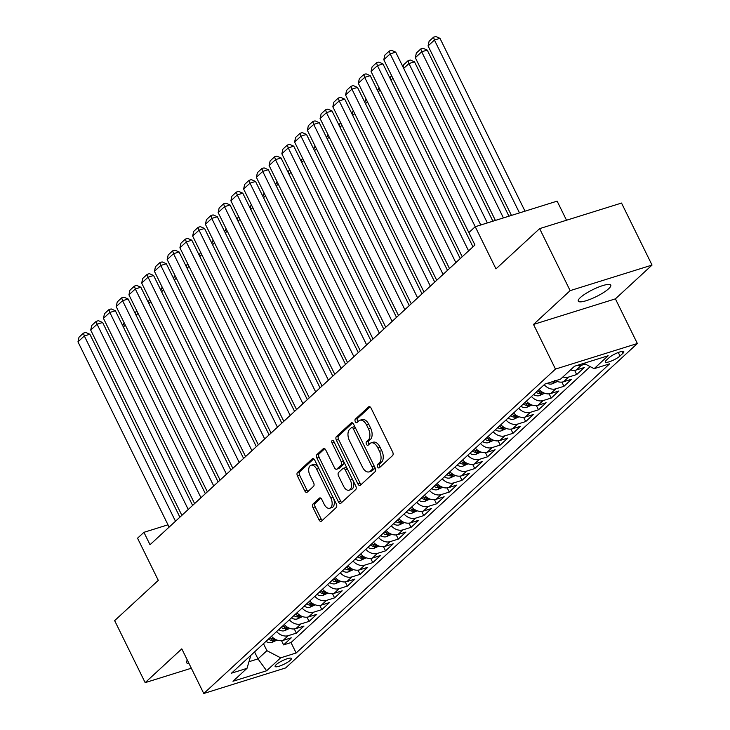 <?xml version="1.0" encoding="UTF-8"?>
<svg xmlns="http://www.w3.org/2000/svg" width="730" height="730" viewBox="0 0 730 730"><rect width="100%" height="100%" fill="white"/><g stroke="black" fill="none" stroke-linecap="round" stroke-linejoin="round"><path stroke-width="1.09" d="M377.593 466.917A1.944 1.113 -107.3 0 0 379.043 467.966A1.944 1.113 -107.3 0 0 379.299 467.811L392.594 455.556A2.774 1.597 -107.3 0 0 392.649 451.961L371.077 408.143A2.774 1.597 -107.3 0 0 368.997 406.637A2.774 1.597 -107.3 0 0 368.632 406.856L355.346 419.12A1.944 1.113 -107.3 0 0 355.3 421.63A1.944 1.113 -107.3 0 0 356.76 422.679A1.944 1.113 -107.3 0 0 357.016 422.524L358.74 420.936A8.888 5.101 -107.3 0 1 359.917 420.243A8.888 5.101 -107.3 0 1 366.579 425.043L368.376 428.692A8.888 5.101 -107.3 0 1 368.203 440.172L366.487 441.76A1.944 1.113 -107.3 0 0 366.442 444.269A1.944 1.113 -107.3 0 0 367.902 445.318A1.944 1.113 -107.3 0 0 368.157 445.172L369.882 443.584A8.888 5.101 -107.3 0 1 371.068 442.891A8.888 5.101 -107.3 0 1 377.72 447.682L379.518 451.332A8.888 5.101 -107.3 0 1 379.345 462.82L377.629 464.408A1.944 1.113 -107.3 0 0 377.593 466.917M371.068 442.891L373.276 442.197A8.888 5.101 -107.3 0 1 379.928 446.988L381.726 450.638A8.888 5.101 -107.3 0 1 381.562 462.126L379.837 463.714A1.944 1.113 -107.3 0 0 379.801 466.224A1.944 1.113 -107.3 0 0 380.275 466.908M370.073 406.884L357.554 418.427A1.944 1.113 -107.3 0 0 357.517 420.936A1.944 1.113 -107.3 0 0 357.992 421.621M359.917 420.243L362.135 419.549A8.888 5.101 -107.3 0 1 368.787 424.349L370.584 427.999A8.888 5.101 -107.3 0 1 370.42 439.478L368.696 441.066A1.944 1.113 -107.3 0 0 368.659 443.584A1.944 1.113 -107.3 0 0 369.134 444.269M608.683 288.715A18.113 3.887 153.8 0 0 610.773 285.138A18.113 3.887 153.8 0 0 597.906 287.346A18.113 3.887 153.8 0 0 580.359 297.557A18.113 3.887 153.8 0 0 578.269 301.134A18.113 3.887 153.8 0 0 591.136 298.926A18.113 3.887 153.8 0 0 608.683 288.715M290.321 660.248A9.061 1.944 153.8 0 0 291.361 658.46A9.061 1.944 153.8 0 0 284.928 659.573A9.061 1.944 153.8 0 0 276.159 664.674A9.061 1.944 153.8 0 0 275.11 666.463A9.061 1.944 153.8 0 0 281.543 665.358A9.061 1.944 153.8 0 0 290.321 660.248M313.033 503.983A2.774 1.597 -107.3 0 0 312.988 507.569L319.037 519.86A2.774 1.597 -107.3 0 0 321.118 521.366A2.774 1.597 -107.3 0 0 321.483 521.147L336.247 507.533A2.774 1.597 -107.3 0 0 336.293 503.937L314.73 460.119A2.774 1.597 -107.3 0 0 312.65 458.613A2.774 1.597 -107.3 0 0 312.285 458.832L297.521 472.447A2.774 1.597 -107.3 0 0 297.466 476.042L304.775 490.889A2.774 1.597 -107.3 0 0 306.855 492.385A2.774 1.597 -107.3 0 0 307.23 492.175L313.544 486.344A2.774 1.597 -107.3 0 0 313.599 482.758L309.976 475.394A7.428 4.261 -107.3 0 1 311.099 465.211A7.428 4.261 -107.3 0 1 316.665 469.217L330.863 498.07A7.428 4.261 -107.3 0 1 329.732 508.253A7.428 4.261 -107.3 0 1 324.166 504.238L321.802 499.43A2.774 1.597 -107.3 0 0 319.722 497.933A2.774 1.597 -107.3 0 0 319.357 498.152L313.033 503.983L315.25 503.289A2.774 1.597 -107.3 0 0 315.196 506.875L321.246 519.176A2.774 1.597 -107.3 0 0 322.259 520.435M570.139 290.64L533.511 324.43L615.399 298.862L652.036 265.072L570.139 290.64L539.625 228.627L495.98 268.886L475.239 226.72L468.861 232.596L474.965 244.997L150.015 544.735L143.919 532.325L137.541 538.211L158.291 580.377L114.647 620.637L145.161 682.641L191.333 668.224M533.511 324.43L555.475 369.079L203.77 693.5L181.797 648.851L145.161 682.641M357.937 483.981A2.774 1.597 -107.3 0 0 360.018 485.477A2.774 1.597 -107.3 0 0 360.383 485.258L375.147 471.644A2.774 1.597 -107.3 0 0 375.193 468.058L353.63 424.23A2.774 1.597 -107.3 0 0 351.55 422.734A2.774 1.597 -107.3 0 0 351.185 422.953L336.421 436.567A2.774 1.597 -107.3 0 0 336.366 440.154L357.937 483.981L360.145 483.287A2.774 1.597 -107.3 0 0 361.158 484.547M355.692 489.593L340.937 503.207A2.774 1.597 -107.3 0 1 340.563 503.417A2.774 1.597 -107.3 0 1 338.483 501.921L316.92 458.093A2.774 1.597 -107.3 0 1 316.975 454.507L323.29 448.685A2.774 1.597 -107.3 0 1 323.655 448.466A2.774 1.597 -107.3 0 1 325.735 449.963L334.486 467.738A2.774 1.597 -107.3 0 0 336.566 469.235A2.774 1.597 -107.3 0 0 336.932 469.016L341.12 465.156A2.774 1.597 -107.3 0 0 341.175 461.561L332.068 443.055A1.944 1.113 -107.3 0 1 332.369 440.4A1.944 1.113 -107.3 0 1 333.82 441.44L355.747 485.998A2.774 1.597 -107.3 0 1 355.692 489.593M539.625 228.627L621.522 203.059L652.036 265.072M281.534 640.694L283.605 644.891L291.252 637.837L283.167 640.356L288.268 635.657A11.324 8.952 -132.7 0 1 276.606 631.578M294.281 628.941L296.344 633.138L303.99 626.084L295.915 628.603L301.006 623.904A11.324 8.952 -132.7 0 1 289.345 619.825M307.02 617.178L309.091 621.376L316.738 614.332L308.653 616.85L313.754 612.151A11.324 8.952 -132.7 0 1 302.092 608.072M319.767 605.426L321.83 609.623L329.476 602.569L321.401 605.097L326.493 600.398A11.324 8.952 -132.7 0 1 314.831 596.319M332.506 593.673L334.577 597.87L342.224 590.816L334.139 593.344L339.24 588.645A11.324 8.952 -132.7 0 1 327.578 584.566M345.254 581.919L347.316 586.117L354.962 579.063L346.887 581.591L351.979 576.883A11.324 8.952 -132.7 0 1 340.317 572.813M357.992 570.167L360.063 574.364L367.71 567.31L359.625 569.838L364.726 565.13A11.324 8.952 -132.7 0 1 353.065 561.06M370.74 558.413L372.802 562.611L380.449 555.557L372.373 558.076L377.465 553.377A11.324 8.952 -132.7 0 1 365.803 549.307M383.478 546.661L385.549 550.858L393.196 543.804L385.112 546.323L390.212 541.623A11.324 8.952 -132.7 0 1 378.551 537.545M396.226 534.898L398.288 539.105L405.935 532.051L397.859 534.57L402.951 529.87A11.324 8.952 -132.7 0 1 391.289 525.792M408.964 523.145L411.036 527.343L418.673 520.298L410.598 522.817L415.698 518.117A11.324 8.952 -132.7 0 1 404.037 514.039M421.712 511.392L423.774 515.59L431.421 508.536L423.345 511.064L428.437 506.364A11.324 8.952 -132.7 0 1 416.775 502.286M434.45 499.639L436.522 503.837L444.159 496.783L436.084 499.311L441.185 494.602A11.324 8.952 -132.7 0 1 429.523 490.533M447.198 487.886L449.26 492.084L456.907 485.03L448.831 487.558L453.923 482.849A11.324 8.952 -132.7 0 1 442.261 478.78M459.937 476.133L462.008 480.331L469.645 473.277L461.57 475.796L466.671 471.096A11.324 8.952 -132.7 0 1 455.009 467.027M472.684 464.38L474.746 468.578L482.393 461.524L474.317 464.043L479.409 459.343A11.324 8.952 -132.7 0 1 467.748 455.264M485.423 452.618L487.494 456.825L495.132 449.771L487.056 452.29L492.157 447.59A11.324 8.952 -132.7 0 1 480.495 443.512M498.17 440.865L500.233 445.063L507.879 438.018L499.804 440.537L504.895 435.837A11.324 8.952 -132.7 0 1 493.234 431.759M510.909 429.112L512.98 433.31L520.618 426.256L512.542 428.784L517.643 424.084A11.324 8.952 -132.7 0 1 505.981 420.005M523.656 417.359L525.719 421.557L533.365 414.503L525.29 417.031L530.381 412.322A11.324 8.952 -132.7 0 1 518.72 408.252M536.395 405.606L538.466 409.804L546.104 402.75L538.028 405.278L543.129 400.569A11.324 8.952 -132.7 0 1 531.467 396.499M549.142 393.853L551.205 398.051L558.851 390.997L550.776 393.516L555.868 388.816A11.324 8.952 -132.7 0 1 544.206 384.746M561.881 382.1L563.952 386.298L571.59 379.244L563.514 381.763L568.615 377.063A11.324 8.952 -132.7 0 1 562.912 376.945M574.629 370.347L576.691 374.545L584.338 367.491L576.262 370.01A11.324 8.952 -132.7 0 1 570.559 369.891M609.094 357.7L606.292 360.291A8.778 1.889 153.8 0 0 605.279 362.016A8.778 1.889 153.8 0 0 611.512 360.948A8.778 1.889 153.8 0 0 620.016 356.003L622.818 353.42A8.778 1.889 153.8 0 0 623.831 351.687A8.778 1.889 153.8 0 0 617.598 352.754A8.778 1.889 153.8 0 0 609.094 357.7M555.475 369.079L637.363 343.511L285.658 667.932L203.77 693.5M283.605 644.891L291.014 642.573L296.143 652.994L609.623 363.841L594.129 368.677L583.863 363.33M296.143 652.994L280.649 657.83L266.632 670.76L232.989 681.263L247.005 668.333L231.519 673.169L544.991 384.016L560.485 379.18L574.501 366.25L608.145 355.747L594.129 368.677M585.305 364.078L581.354 365.31A11.324 8.952 -132.7 0 1 576.901 365.502M576.691 374.545L568.615 377.063M563.952 386.298L555.868 388.816M551.205 398.051L543.129 400.569M538.466 409.804L530.381 412.322M525.719 421.557L517.643 424.084M512.98 433.31L504.895 435.837M500.233 445.063L492.157 447.59M487.494 456.825L479.409 459.343M474.746 468.578L466.671 471.096M462.008 480.331L453.923 482.849M449.26 492.084L441.185 494.602M436.522 503.837L428.437 506.364M423.774 515.59L415.698 518.117M411.036 527.343L402.951 529.87M398.288 539.105L390.212 541.623M385.549 550.858L377.465 553.377M372.802 562.611L364.726 565.13M360.063 574.364L351.979 576.883M347.316 586.117L339.24 588.645M334.577 597.87L326.493 600.398M321.83 609.623L313.754 612.151M309.091 621.376L301.006 623.904M296.344 633.138L288.268 635.657M291.014 642.573L590.187 366.624M254.56 651.917L257.991 658.898L266.915 650.676L263.475 643.687M566.517 220.232L557.127 201.142L475.239 226.72L390.167 53.874L383.798 59.751L474.956 245.006M615.399 298.862L637.363 343.511M167.991 524.815L143.919 532.325M249.094 661.681L257.991 658.898L266.632 670.76M250.837 655.358L247.005 668.333M547.254 383.314A7.501 5.931 -132.7 0 0 552.072 383.889L555.603 380.704A11.324 8.952 47.3 0 0 563.514 381.763M539.114 389.446A11.324 8.952 47.3 0 0 550.776 393.516M526.366 401.199A11.324 8.952 47.3 0 0 538.028 405.278M513.628 412.952A11.324 8.952 47.3 0 0 525.29 417.031M500.88 424.705A11.324 8.952 47.3 0 0 512.542 428.784M488.142 436.458A11.324 8.952 47.3 0 0 499.804 440.537M475.394 448.22A11.324 8.952 47.3 0 0 487.056 452.29M462.656 459.973A11.324 8.952 47.3 0 0 474.317 464.043M449.908 471.726A11.324 8.952 47.3 0 0 461.57 475.796M437.17 483.479A11.324 8.952 47.3 0 0 448.831 487.558M424.422 495.232A11.324 8.952 47.3 0 0 436.084 499.311M411.684 506.985A11.324 8.952 47.3 0 0 423.345 511.064M398.936 518.738A11.324 8.952 47.3 0 0 410.598 522.817M386.197 530.5A11.324 8.952 47.3 0 0 397.859 534.57M373.45 542.253A11.324 8.952 47.3 0 0 385.112 546.323M360.711 554.006A11.324 8.952 47.3 0 0 372.373 558.076M347.964 565.759A11.324 8.952 47.3 0 0 359.625 569.838M335.225 577.512A11.324 8.952 47.3 0 0 346.887 581.591M322.477 589.265A11.324 8.952 47.3 0 0 334.139 593.344M309.739 601.018A11.324 8.952 47.3 0 0 321.401 605.097M296.991 612.771A11.324 8.952 47.3 0 0 308.653 616.85M284.253 624.533A11.324 8.952 47.3 0 0 295.915 628.603M271.505 636.286A11.324 8.952 47.3 0 0 283.167 640.356M266.915 650.676L280.649 657.83M187.373 660.166A18.113 3.887 153.8 0 0 186.424 662.575A18.113 3.887 153.8 0 0 188.906 663.296M352.626 422.971L338.638 435.874A2.774 1.597 -107.3 0 0 338.583 439.469L360.145 483.287M372.09 469.509A1.944 1.113 -107.3 0 0 372.127 466.999L353.201 428.528A1.944 1.113 -107.3 0 0 351.741 427.479A1.944 1.113 -107.3 0 0 351.486 427.634L349.67 429.304A8.888 5.101 -107.3 0 0 349.497 440.783L362.436 467.081A8.888 5.101 -107.3 0 0 369.097 471.881A8.888 5.101 -107.3 0 0 370.274 471.178L372.09 469.509L374.308 468.815A1.944 1.113 -107.3 0 0 374.426 466.497M355.318 427.661A1.944 1.113 -107.3 0 0 353.959 426.785A1.944 1.113 -107.3 0 0 353.694 426.94M369.097 471.881L371.305 471.188A8.888 5.101 -107.3 0 0 372.492 470.494L370.274 471.178M374.308 468.815L372.492 470.494M324.731 448.704L319.183 453.814A2.774 1.597 -107.3 0 0 319.129 457.409L340.7 501.227A2.774 1.597 -107.3 0 0 341.704 502.486M336.566 469.235L338.775 468.541A2.774 1.597 -107.3 0 0 339.149 468.322L343.337 464.462A2.774 1.597 -107.3 0 0 343.492 461.095M343.556 486.18A7.428 4.261 -107.3 0 0 349.123 490.186A7.428 4.261 -107.3 0 0 350.254 480.011L345.244 469.846A2.774 1.597 -107.3 0 0 343.173 468.341A2.774 1.597 -107.3 0 0 342.799 468.56L338.611 472.429A2.774 1.597 -107.3 0 0 338.556 476.015L343.556 486.18M349.123 490.186L351.331 489.492A7.428 4.261 -107.3 0 0 352.636 479.683M347.352 468.934A2.774 1.597 -107.3 0 0 345.381 467.656L343.173 468.341M320.789 498.179L315.25 503.289M329.732 508.253L331.94 507.56A7.428 4.261 -107.3 0 0 333.245 497.741M318.691 468.176A7.428 4.261 -107.3 0 0 313.316 464.517L311.099 465.211M313.718 458.86L299.738 471.762A2.774 1.597 -107.3 0 0 299.683 475.349L306.992 490.195A2.774 1.597 -107.3 0 0 307.996 491.454M525.016 211.171L439.971 38.325L434.432 40.05L519.486 212.904M511.456 215.405L428.063 45.926L429.094 41.309L433.556 37.194L435.764 36.5L439.971 38.325M433.556 37.194L434.432 40.05L428.063 45.926M480.76 224.995L395.706 52.149L390.167 53.874L389.291 51.018L391.499 50.324L395.706 52.149M383.798 59.751L384.829 55.124L389.291 51.018M508.965 216.189L427.223 50.078L421.694 51.803L503.426 217.914M495.396 220.423L415.324 57.688L416.346 53.062L420.809 48.947L423.026 48.253L427.223 50.078M420.809 48.947L421.694 51.803L415.324 57.688M492.905 221.199L414.485 61.831L408.946 63.565L487.366 222.933M552.218 383.825L557.401 381.507M552.044 381.817A7.501 5.931 47.3 0 0 552.683 381.872C555.101 381.27 555.612 380.804 554.216 380.458M403.088 67.151L403.608 64.815L408.07 60.699L408.946 63.565L403.699 68.401M408.07 60.699L410.278 60.006L414.485 61.831M544.653 393.26L539.333 395.642A7.501 5.931 -132.7 0 1 533.593 394.538M536.012 392.302A7.501 5.931 47.3 0 0 539.945 393.625C542.354 393.032 542.864 392.558 541.468 392.211A7.501 5.931 -132.7 0 1 537.545 390.897M542.354 392.43L541.468 392.211M392.941 78.329L390.961 80.154M390.34 78.904L390.86 76.568L391.7 75.801M531.914 405.013L526.586 407.395A7.501 5.931 -132.7 0 1 520.846 406.291M523.273 404.055A7.501 5.931 47.3 0 0 527.197 405.378C529.615 404.785 530.126 404.31 528.73 403.964A7.501 5.931 -132.7 0 1 524.797 402.65M529.615 404.183L528.73 403.964M380.193 90.082L378.213 91.907M377.602 90.657L378.952 87.554M462.209 256.759L371.059 71.504L377.428 65.627L382.958 63.902L378.76 62.077L376.543 62.771L377.428 65.627L468.587 250.883M472.976 246.831L382.958 63.902M371.059 71.504L372.081 66.886L376.543 62.771M449.47 268.512L358.311 83.266L364.681 77.38L370.22 75.655L366.013 73.83L363.805 74.524L364.681 77.38L455.839 262.636M460.228 258.593L370.22 75.655M358.311 83.266L359.343 78.639L363.805 74.524M436.723 280.274L345.573 95.019L351.942 89.142L357.472 87.408L353.274 85.583L351.057 86.277L351.942 89.142L443.101 274.398M447.49 270.346L357.472 87.408M345.573 95.019L346.595 90.392L351.057 86.277M423.984 292.027L332.825 106.772L339.195 100.895L344.733 99.161L340.527 97.336L338.318 98.03L339.195 100.895L430.353 286.151M434.742 282.099L344.733 99.161M332.825 106.772L333.856 102.145L338.318 98.03M519.167 416.766L513.847 419.157A7.501 5.931 -132.7 0 1 508.107 418.044M510.526 415.808A7.501 5.931 47.3 0 0 514.458 417.131C516.867 416.538 517.378 416.063 515.982 415.726A7.501 5.931 -132.7 0 1 512.058 414.403M516.867 415.936L515.982 415.726M367.455 101.835L365.474 103.66M364.854 102.419L365.374 100.074L366.214 99.307M411.245 303.78L320.087 118.525L326.456 112.648L331.986 110.914L327.788 109.099L325.571 109.783L326.456 112.648L417.615 297.904M422.004 293.852L331.986 110.914M320.087 118.525L321.109 113.898L325.571 109.783M506.428 428.519L501.099 430.91A7.501 5.931 -132.7 0 1 495.36 429.797M497.787 427.57A7.501 5.931 47.3 0 0 501.711 428.884C504.129 428.291 504.64 427.816 503.244 427.479A7.501 5.931 -132.7 0 1 499.311 426.156M504.129 427.689L503.244 427.479M354.707 113.588L352.727 115.422M352.115 114.172L352.636 111.827L353.466 111.06M398.498 315.533L307.339 130.278L313.708 124.401L319.247 122.676L315.041 120.852L312.832 121.536L313.708 124.401L404.867 309.657M409.256 305.605L319.247 122.676M307.339 130.278L308.37 125.651L312.832 121.536M493.681 440.272L488.361 442.663A7.501 5.931 -132.7 0 1 482.621 441.55M485.039 439.323A7.501 5.931 47.3 0 0 488.972 440.637C491.381 440.044 491.892 439.579 490.496 439.232A7.501 5.931 -132.7 0 1 486.572 437.909M491.381 439.451L490.496 439.232M341.969 125.35L339.988 127.175M339.368 125.925L339.888 123.589L340.727 122.813M385.759 327.286L294.601 142.031L300.97 136.154L306.5 134.429L302.302 132.605L300.085 133.298L300.97 136.154L392.129 321.41M396.518 317.358L306.5 134.429M294.601 142.031L295.623 137.404L300.085 133.298M480.942 452.025L475.613 454.416A7.501 5.931 -132.7 0 1 469.874 453.312M472.301 451.076A7.501 5.931 47.3 0 0 476.225 452.399C478.643 451.797 479.154 451.332 477.758 450.985A7.501 5.931 -132.7 0 1 473.825 449.662M478.643 451.204L477.758 450.985M329.221 137.103L327.241 138.928M326.629 137.678L327.98 134.575M373.012 339.039L281.853 153.784L288.222 147.907L293.761 146.182L289.554 144.357L287.346 145.051L288.222 147.907L379.381 333.163M383.77 329.111L293.761 146.182M281.853 153.784L282.884 149.166L287.346 145.051M468.195 463.778L462.875 466.169A7.501 5.931 -132.7 0 1 457.135 465.065M459.553 462.829A7.501 5.931 47.3 0 0 463.486 464.152C465.895 463.55 466.406 463.085 465.01 462.738A7.501 5.931 -132.7 0 1 461.086 461.415M465.895 462.957L465.01 462.738M316.482 148.856L314.502 150.681M313.882 149.431L314.402 147.095L315.241 146.329M360.273 350.792L269.115 165.537L275.484 159.66L281.013 157.936L276.816 156.111L274.599 156.804L275.484 159.66L366.642 344.916M371.032 340.873L281.013 157.936M269.115 165.537L270.137 160.919L274.599 156.804M455.456 475.54L450.127 477.922A7.501 5.931 -132.7 0 1 444.387 476.818M446.815 474.582A7.501 5.931 47.3 0 0 450.738 475.905C453.157 475.312 453.668 474.838 452.272 474.491A7.501 5.931 -132.7 0 1 448.339 473.177M453.157 474.71L452.272 474.491M303.735 160.609L301.755 162.434M301.143 161.184L302.494 158.082M347.526 362.554L256.367 177.299L262.736 171.422L268.275 169.689L264.068 167.864L261.86 168.557L262.736 171.422L353.895 356.669M358.284 352.626L268.275 169.689M256.367 177.299L257.398 172.672L261.86 168.557M442.709 487.293L437.389 489.675A7.501 5.931 -132.7 0 1 431.649 488.571M434.067 486.335A7.501 5.931 47.3 0 0 438 487.658C440.409 487.065 440.92 486.591 439.524 486.244A7.501 5.931 -132.7 0 1 435.6 484.93M440.409 486.463L439.524 486.244M290.996 172.362L289.016 174.187M288.396 172.937L288.916 170.601L289.755 169.834M334.787 374.308L243.628 189.052L249.998 183.175L255.527 181.441L251.33 179.617L249.112 180.31L249.998 183.175L341.156 368.431M345.546 364.38L255.527 181.441M243.628 189.052L244.65 184.425L249.112 180.31M429.97 499.046L424.641 501.437A7.501 5.931 -132.7 0 1 418.901 500.324M421.329 498.088A7.501 5.931 47.3 0 0 425.252 499.411C427.671 498.818 428.181 498.344 426.785 498.006A7.501 5.931 -132.7 0 1 422.852 496.683M427.671 498.216L426.785 498.006M278.249 184.115L276.268 185.94M275.657 184.69L277.008 181.588M322.04 386.06L230.881 200.805L237.25 194.928L242.789 193.195L238.582 191.369L236.374 192.063L237.25 194.928L328.409 380.184M332.798 376.132L242.789 193.195M230.881 200.805L231.912 196.178L236.374 192.063M309.301 397.813L218.142 212.558L224.511 206.681L230.041 204.957L225.844 203.132L223.626 203.816L224.511 206.681L315.67 391.937M320.059 387.885L230.041 204.957M218.142 212.558L219.164 207.931L223.626 203.816M296.553 409.566L205.395 224.311L211.764 218.434L217.303 216.71L213.096 214.885L210.888 215.578L211.764 218.434L302.923 403.69M307.312 399.638L217.303 216.71M205.395 224.311L206.426 219.684L210.888 215.578M417.222 510.799L411.902 513.19A7.501 5.931 -132.7 0 1 406.163 512.077M408.581 509.85A7.501 5.931 47.3 0 0 412.514 511.164C414.923 510.571 415.434 510.097 414.038 509.759A7.501 5.931 -132.7 0 1 410.114 508.436M414.923 509.969L414.038 509.759M265.51 195.868L263.53 197.702M262.909 196.452L263.43 194.107L264.269 193.34M404.484 522.552L399.155 524.943A7.501 5.931 -132.7 0 1 393.415 523.83M395.842 521.603A7.501 5.931 47.3 0 0 399.766 522.917C402.184 522.324 402.695 521.859 401.299 521.512A7.501 5.931 -132.7 0 1 397.366 520.189M402.184 521.722L401.299 521.512M252.762 207.621L250.782 209.455M250.171 208.205L250.691 205.86L251.521 205.093M391.736 534.305L386.416 536.696A7.501 5.931 -132.7 0 1 380.677 535.592M383.095 533.356A7.501 5.931 47.3 0 0 387.028 534.679C389.437 534.077 389.948 533.612 388.552 533.265A7.501 5.931 -132.7 0 1 384.628 531.942M389.446 533.484L388.552 533.265M240.024 219.383L238.044 221.208M237.423 219.958L237.943 217.622L238.783 216.856M283.815 421.32L192.656 236.064L199.025 230.187L204.555 228.463L200.358 226.638L198.14 227.331L199.025 230.187L290.184 415.443M294.573 411.391L204.555 228.463M192.656 236.064L193.678 231.437L198.14 227.331M378.998 546.058L373.669 548.449A7.501 5.931 -132.7 0 1 367.929 547.345M370.356 545.109A7.501 5.931 47.3 0 0 374.28 546.432C376.698 545.83 377.209 545.365 375.813 545.018A7.501 5.931 -132.7 0 1 371.88 543.695M376.698 545.237L375.813 545.018M227.276 231.136L225.296 232.961M224.685 231.711L226.035 228.609M271.067 433.072L179.909 247.817L186.278 241.94L191.817 240.216L187.61 238.391L185.402 239.084L186.278 241.94L277.437 427.196M281.826 423.144L191.817 240.216M179.909 247.817L180.94 243.199L185.402 239.084M366.25 557.82L360.93 560.202A7.501 5.931 -132.7 0 1 355.191 559.098M357.609 556.862A7.501 5.931 47.3 0 0 361.542 558.185C363.951 557.592 364.462 557.118 363.065 556.771A7.501 5.931 -132.7 0 1 359.142 555.457M363.96 556.99L363.065 556.771M214.538 242.889L212.558 244.714M211.937 243.464L212.457 241.128L213.297 240.362M258.329 444.835L167.17 259.579L173.539 253.693L179.069 251.969L174.871 250.144L172.654 250.837L173.539 253.693L264.698 438.949M269.087 434.907L179.069 251.969M167.17 259.579L168.192 254.952L172.654 250.837M353.512 569.573L348.183 571.955A7.501 5.931 -132.7 0 1 342.443 570.851M344.87 568.615A7.501 5.931 47.3 0 0 348.794 569.938C351.212 569.345 351.723 568.871 350.327 568.524A7.501 5.931 -132.7 0 1 346.394 567.21M351.212 568.743L350.327 568.524M201.79 254.642L199.81 256.467M199.199 255.217L200.549 252.115M245.581 456.588L154.422 271.332L160.792 265.455L166.331 263.722L162.124 261.897L159.916 262.59L160.792 265.455L251.95 450.711M256.339 446.66L166.331 263.722M154.422 271.332L155.454 266.705L159.916 262.59M340.764 581.326L335.444 583.708A7.501 5.931 -132.7 0 1 329.704 582.604M332.123 580.368A7.501 5.931 47.3 0 0 336.055 581.691C338.464 581.098 338.976 580.624 337.579 580.286A7.501 5.931 -132.7 0 1 333.656 578.963M338.474 580.496L337.579 580.286M189.052 266.395L187.072 268.22M186.451 266.97L186.971 264.634L187.811 263.868M232.843 468.341L141.684 283.085L148.053 277.208L153.583 275.475L149.385 273.65L147.168 274.343L148.053 277.208L239.212 462.464M243.601 458.413L153.583 275.475M141.684 283.085L142.706 278.459L147.168 274.343M328.026 593.079L322.696 595.47A7.501 5.931 -132.7 0 1 316.957 594.357M319.384 592.13A7.501 5.931 47.3 0 0 323.308 593.444C325.726 592.851 326.237 592.377 324.841 592.039A7.501 5.931 -132.7 0 1 320.908 590.716M325.726 592.249L324.841 592.039M176.304 278.148L174.324 279.982M173.713 278.732L174.233 276.387L175.063 275.621M220.095 480.094L128.936 294.838L135.305 288.961L140.844 287.237L136.638 285.412L134.429 286.096L135.305 288.961L226.464 474.217M230.853 470.166L140.844 287.237M128.936 294.838L129.967 290.212L134.429 286.096M315.278 604.832L309.958 607.223A7.501 5.931 -132.7 0 1 304.218 606.11M306.637 603.883A7.501 5.931 47.3 0 0 310.569 605.197C312.978 604.604 313.489 604.139 312.093 603.792A7.501 5.931 -132.7 0 1 308.17 602.469M312.988 604.002L312.093 603.792M163.566 289.901L161.585 291.735M160.965 290.485L161.485 288.14L162.325 287.374M207.357 491.847L116.198 306.591L122.567 300.714L128.097 298.99L123.899 297.165L121.682 297.849L122.567 300.714L213.726 485.97M218.115 481.919L128.097 298.99M116.198 306.591L117.229 301.964L121.682 297.849M302.539 616.585L297.21 618.976A7.501 5.931 -132.7 0 1 291.471 617.872M293.898 615.636A7.501 5.931 47.3 0 0 297.822 616.95C300.24 616.357 300.751 615.892 299.355 615.545A7.501 5.931 -132.7 0 1 295.422 614.222M300.24 615.764L299.355 615.545M150.818 301.663L148.838 303.488M148.226 302.238L149.577 299.136M194.609 503.6L103.45 318.344L109.819 312.467L115.358 310.743L111.152 308.918L108.943 309.611L109.819 312.467L200.978 497.723M205.367 493.672L115.358 310.743M103.45 318.344L104.481 313.718L108.943 309.611M289.792 628.338L284.472 630.729A7.501 5.931 -132.7 0 1 278.732 629.625M281.15 627.389A7.501 5.931 47.3 0 0 285.083 628.712C287.492 628.11 288.003 627.645 286.607 627.298A7.501 5.931 -132.7 0 1 282.683 625.975M287.501 627.517L286.607 627.298M138.079 313.416L136.099 315.241M135.479 313.991L135.999 311.655L136.839 310.889M181.87 515.353L90.712 330.097L97.081 324.22L102.611 322.496L98.413 320.671L96.196 321.364L97.081 324.22L188.24 509.476M192.629 505.425L102.611 322.496M90.712 330.097L91.743 325.48L96.196 321.364M277.053 640.101L271.724 642.482A7.501 5.931 -132.7 0 1 265.985 641.378M268.412 639.142A7.501 5.931 47.3 0 0 272.336 640.466C274.754 639.863 275.265 639.398 273.869 639.051A7.501 5.931 -132.7 0 1 269.936 637.728M274.754 639.27L273.869 639.051M125.332 325.169L123.352 326.994M122.74 325.744L124.091 322.642M169.123 527.106L77.964 341.859L84.333 335.973L89.872 334.249L85.665 332.424L83.457 333.117L84.333 335.973L175.492 521.229M179.881 517.187L89.872 334.249M77.964 341.859L78.995 337.233L83.457 333.117M576.262 370.01L581.354 365.31M621.841 351.431L622.818 353.42M618.283 352.48L620.016 356.003M381.562 462.126L379.345 462.82M381.726 450.638L379.518 451.332M379.928 446.988L377.72 447.682M368.696 441.066L366.487 441.76M370.42 439.478L368.203 440.172M370.584 427.999L368.376 428.692M368.787 424.349L366.579 425.043M357.554 418.427L355.346 419.12M369.426 406.61L368.632 406.856M379.837 463.714L377.629 464.408M338.583 439.469L336.366 440.154M338.638 435.874L336.421 436.567M351.979 422.707L351.185 422.953M374.335 466.306L372.127 466.999M355.401 427.835L353.201 428.528M340.7 501.227L338.483 501.921M319.129 457.409L316.92 458.093M319.183 453.814L316.975 454.507M324.084 448.43L323.29 448.685M339.149 468.322L336.932 469.016M343.337 464.462L341.12 465.156M343.383 460.876L341.175 461.561M334.276 442.371L332.068 443.055M352.453 479.318L350.254 480.011M347.453 469.153L345.244 469.846M320.151 497.906L319.357 498.152M333.072 497.376L330.863 498.07M318.873 468.532L316.665 469.217M306.992 490.195L304.775 490.889M299.683 475.349L297.466 476.042M299.738 471.762L297.521 472.447M313.079 458.586L312.285 458.832M321.246 519.176L319.037 519.86M315.196 506.875L312.988 507.569M539.47 395.578L542.864 392.457M538.968 391.654L539.945 393.625M526.731 407.34L530.126 404.21M526.23 403.407L527.197 405.378M513.984 419.093L517.378 415.963M513.482 415.16L514.458 417.131M501.245 430.846L504.64 427.716M500.743 426.913L501.711 428.884M488.498 442.599L491.892 439.469M487.996 438.666L488.972 440.637M475.759 454.352L479.154 451.222M475.257 450.419L476.225 452.399M463.012 466.105L466.406 462.975M462.51 462.172L463.486 464.152M450.273 477.858L453.668 474.728M449.771 473.934L450.738 475.905M437.526 489.62L440.92 486.49M437.024 485.687L438 487.658M424.787 501.373L428.181 498.243M424.285 497.44L425.252 499.411M412.039 513.126L415.434 509.996M411.537 509.193L412.514 511.164M399.301 524.879L402.695 521.749M398.799 520.946L399.766 522.917M386.553 536.632L389.948 533.502M386.051 532.699L387.028 534.679M373.815 548.385L377.209 545.255M373.313 544.452L374.28 546.432M361.067 560.138L364.462 557.008M360.565 556.214L361.542 558.185M348.329 571.891L351.723 568.77M347.827 567.967L348.794 569.938M335.581 583.653L338.976 580.523M335.079 579.72L336.055 581.691M322.843 595.406L326.237 592.276M322.341 591.473L323.308 593.444M310.095 607.159L313.489 604.029M309.593 603.226L310.569 605.197M297.356 618.912L300.751 615.782M296.854 614.979L297.822 616.95M284.609 630.665L288.003 627.535M284.107 626.732L285.083 628.712M271.87 642.418L275.265 639.288M271.368 638.495L272.336 640.466M353.959 426.785L351.741 427.479"/></g></svg>
